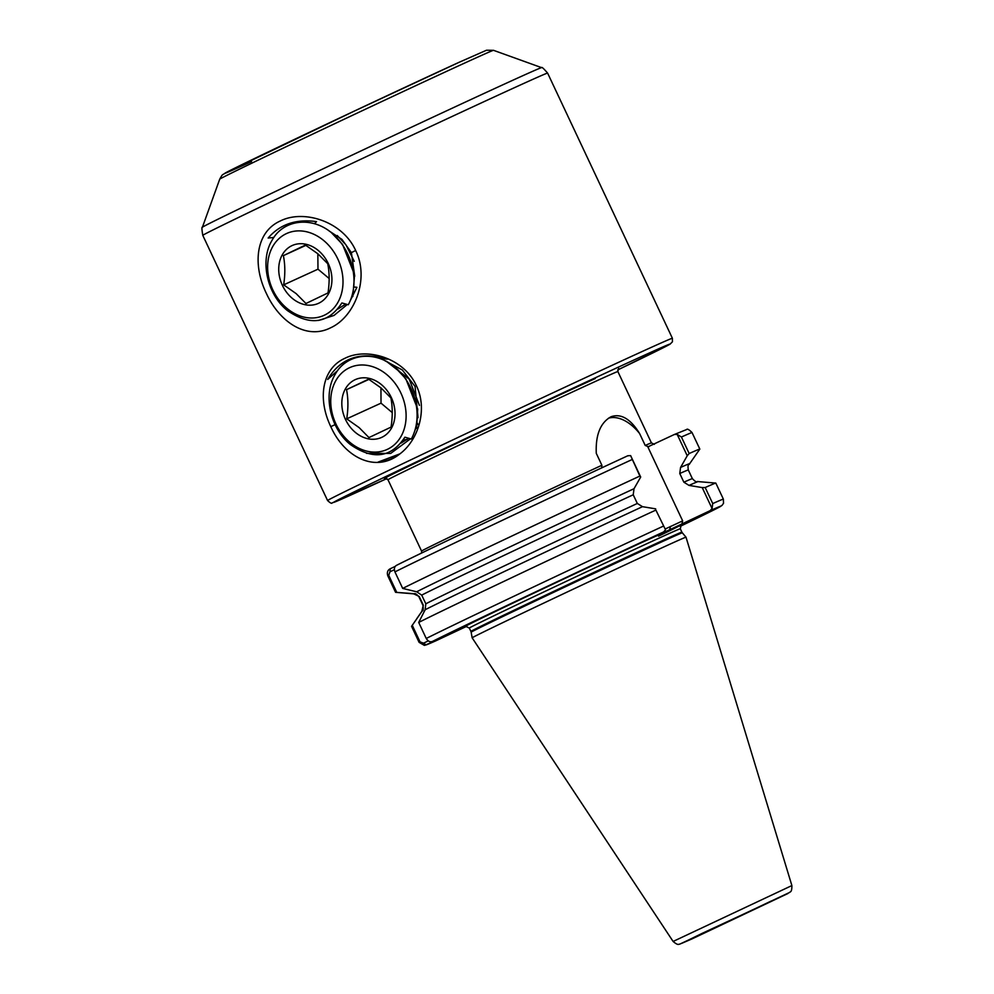 <?xml version="1.0" encoding="UTF-8"?>
<svg xmlns="http://www.w3.org/2000/svg" width="994" height="994" viewBox="0 0 994 994"><rect width="100%" height="100%" fill="white"/><g stroke="black" fill="none" stroke-linecap="round" stroke-linejoin="round"><path stroke-width="1.49" d="M355.653 250.5C369.78 278.991 354.56 317.036 330.48 327.858C306.438 340.035 279.463 322.155 266.293 293.242C252.401 264.628 255.657 232.074 280.196 221.028C303.779 209.051 342.744 221.488 355.653 250.5L351.391 252.613L354.721 276.195M354.709 287.08L356.921 287.303L350.273 300.635M347.316 304.475L334.059 315.409L318.689 320.403M337.786 370.402L327.672 379.472C340.619 357.865 360.474 351.106 387.25 359.182L375.347 357.268M330.803 426.65C317.745 399.799 321.323 368.911 344.819 358.337C367.358 346.881 404.235 358.412 416.374 385.722C427.855 409.081 418.573 439.87 399.961 453.836L399.65 454.072C375.732 473.293 344.433 457.426 330.803 426.65L336.059 424.177M384.84 360.685L402.334 369.992L415.07 386.43L418.039 417.716M541.581 589.367L545.644 587.367M525.105 597.009L529.156 595.008M608.527 418.176A42.605 25.583 -115.6 0 1 639.602 433.533L645.218 445.449L648.25 446.679L674.317 434.502L677.15 434.341L681.412 437.012L689.177 453.525L687.239 455.761L677.15 434.341M601.718 467.95L601.892 465.254L596.276 453.326C595.505 434.85 600.413 422.661 611.012 416.759C621.001 413.243 630.531 418.834 639.602 433.533M647.69 446.554A42.605 25.583 -115.6 0 1 647.839 446.878L649.244 446.492M664.34 546.725A118.174 0.994 -25.2 0 1 686.009 537.182A118.174 0.994 -25.2 0 1 686.009 537.195L791.883 885.567L673.112 941.455L472.15 637.825A118.174 0.994 -25.2 0 1 544.961 602.526A118.174 0.994 -25.2 0 1 664.34 546.725M712.735 503.573L712.077 508.543L702.211 487.582L689.016 485.407A152.827 1.28 154.8 0 1 698.061 481.605A152.827 1.28 154.8 0 1 698.123 481.605L715.804 483.084A168.185 1.404 154.8 0 0 715.804 483.084A168.185 1.404 154.8 0 0 705.181 487.532L712.735 503.573A168.185 1.404 -25.2 0 1 723.371 499.137L723.52 503.312L721.93 505.511L680.182 526.36A162.892 1.367 154.8 0 0 710.138 510.655L659.233 534.66L635.328 545.445L663.607 531.927A162.892 1.367 154.8 0 0 432.564 641.379L452.68 632.184L426.103 644.895L424.363 645.379L419.108 642.36L411.566 626.319L421.754 611.596A152.827 1.28 154.8 0 0 421.642 611.683A152.827 1.28 154.8 0 0 421.605 611.72L416.871 618.529M399.65 454.072C393.065 458.743 385.858 461.427 378.055 462.111L399.961 453.836M417.555 423.345L413.591 434.192M410.497 438.789L390.667 453.426L366.6 453.376M273.847 237.467L268.156 238.038C279.985 224.246 296.113 218.767 316.539 221.625L314.489 223.762M328.852 230.77L341.973 239.417L351.391 252.613M689.016 485.407L683.86 482.189L679.772 473.504L680.567 467.441L687.239 455.761M655.878 510.071L665.533 529.802L655.878 510.071A168.185 1.404 154.8 0 0 418.698 622.43L426.252 638.471C428.128 641.403 430.228 642.372 432.564 641.379M436.031 640.732L466.82 626.257M655.667 508.853L642.484 506.679A152.827 1.28 154.8 0 0 425.146 609.744L418.698 622.43M423.32 605.172L419.232 596.487A148.864 1.242 154.8 0 0 418.909 596.735L422.997 605.433A148.864 1.242 -25.2 0 1 423.32 605.172L421.754 611.596M633.228 494.776A148.864 1.242 154.8 0 0 421.717 595.12L425.817 603.818A148.864 1.242 -25.2 0 1 637.328 503.461L633.228 494.776L634.023 488.713A152.827 1.28 154.8 0 0 416.697 591.79L402.694 588.423A168.185 1.404 154.8 0 1 639.875 476.064L630.618 455.6L640.695 477.033L634.023 488.713M418.909 596.735C414.113 591.542 414.784 594.524 413.231 593.791A152.827 1.28 154.8 0 1 413.169 593.803A152.827 1.28 154.8 0 1 413.293 593.642L395.562 592.312L387.784 575.787C386.803 572.445 387.623 570.096 390.269 568.754L395.339 566.332M413.169 593.803L396.78 592.424L388.729 575.327L387.784 575.787M640.695 477.033L639.875 476.064M396.73 565.238A162.892 1.367 -25.2 0 1 627.773 455.774L627.81 455.761C551.807 490.862 422.09 552.329 396.618 565.288L396.73 565.238C394.469 566.369 393.873 568.593 394.929 571.898L402.694 588.423M642.484 506.679L637.328 503.461M425.146 609.744L425.817 603.818M413.293 593.642L419.232 596.487M421.717 595.12L416.697 591.79M665.533 529.802L663.607 531.927M627.773 455.774L630.618 455.6M702.211 487.582L705.181 487.532M679.772 473.504A148.864 1.242 154.8 0 1 688.295 469.976C687.351 462.968 689.227 465.378 689.65 463.726A152.827 1.28 154.8 0 0 689.687 463.676L699.813 449.114A168.185 1.404 154.8 0 0 699.826 449.089A168.185 1.404 154.8 0 0 689.177 453.525M689.687 463.676A152.827 1.28 154.8 0 0 680.567 467.441M710.138 510.655L712.077 508.543M681.412 437.012A168.185 1.404 154.8 0 1 692.048 432.564C689.041 429.557 687.214 428.551 686.593 429.557L674.317 434.502M665.16 529.019L682.654 520.868L681.872 524.173M647.839 446.878L682.654 520.868M412.237 625.276L420.052 641.888L423.531 643.168L428.29 640.894M394.357 569.699L389.946 571.811L388.729 575.327M647.591 539.58L647.516 539.866A119.765 1.006 -25.2 0 0 524.559 597.556A119.765 1.006 -25.2 0 0 465.838 626.295M670.465 526.435L669.683 529.74A119.765 1.006 -25.2 0 1 658.562 536.164M436.229 640.645A162.892 1.367 154.8 0 1 426.103 644.895L423.531 643.168M389.946 571.811L390.269 568.754M328.008 292.919L305.978 303.493L296.113 293.59L283.675 284.856C285.278 274.369 285.179 264.628 283.389 255.632L305.419 245.058L317.869 253.781L327.734 263.696C329.523 272.642 329.61 282.383 328.008 292.919M318.378 250.563A31.758 25.397 65.4 0 1 328.505 293.826A31.758 25.397 65.4 0 1 292.273 298.324A31.758 25.397 65.4 0 1 282.147 255.073A31.758 25.397 65.4 0 1 318.378 250.563M323.808 240.61A44.991 35.97 -114.6 0 0 272.48 246.997A44.991 35.97 -114.6 0 0 286.831 308.277A44.991 35.97 -114.6 0 0 338.159 301.903A44.991 35.97 -114.6 0 0 323.808 240.61M287.452 310.588C267.162 294.622 259.67 260.763 271.896 240.585C283.091 219.525 311.271 216.033 331.412 232.658A52.931 42.32 65.4 0 1 348.298 304.76L341.874 302.946C328.281 323.646 310.14 326.194 287.452 310.588M352.845 296.535L354.572 274.804L342.57 244.462L331.412 232.658M338.059 308.948L345.564 304.127M354.249 261.323L345.962 244.859L337.252 235.516M317.832 253.756L317.981 269.175L329.163 278.519M317.981 269.175L283.675 284.856M305.903 245.344L283.389 255.632M391.052 427.109L368.973 437.571L359.132 427.619L346.72 418.834C348.36 408.348 348.298 398.619 346.546 389.636L368.625 379.161L381.05 387.946L390.891 397.911C392.642 406.844 392.692 416.573 391.052 427.109M381.572 384.74A31.758 25.397 65.4 0 1 391.549 428.016A31.758 25.397 65.4 0 1 355.28 432.34A31.758 25.397 65.4 0 1 345.291 389.064A31.758 25.397 65.4 0 1 381.572 384.74M387.051 374.825A44.991 35.97 -114.6 0 0 335.661 380.951A44.991 35.97 -114.6 0 0 349.801 442.255A44.991 35.97 -114.6 0 0 401.191 436.13A44.991 35.97 -114.6 0 0 387.051 374.825M350.397 444.554C330.157 428.501 322.789 394.618 335.09 374.527C346.372 353.541 374.589 350.174 394.668 366.898A52.931 42.32 65.4 0 1 411.305 439.025L404.893 437.186C391.214 457.812 373.048 460.272 350.397 444.554M416.573 428.364L417.691 409.106L405.8 378.739L394.668 366.898M417.443 424.078L418.114 424.363M403.315 439.969L407.155 439.485M401.154 443.038L408.621 438.255M419.418 405.366L409.168 379.099L386.989 361.791M380.938 387.859L381.025 403.154L392.257 412.609M381.025 403.154L346.72 418.834M368.973 379.373L346.546 389.636M637.452 353.665A190.55 1.59 -25.2 0 1 672.391 338.283L672.453 341.774L669.993 344.235L617.647 369.979A186.313 1.566 154.8 0 0 636.197 358.958A186.313 1.566 154.8 0 0 400.035 469.74A186.313 1.566 154.8 0 0 367.382 487.52A186.313 1.566 154.8 0 0 386.902 478.561L332.12 502.939C331.785 503.821 330.269 503.026 327.573 500.541A190.55 1.59 -25.2 0 1 444.778 443.722A190.55 1.59 -25.2 0 1 637.452 353.665M771.083 901.086L698.534 935.776L771.083 901.086M691.986 938.908L787.994 893.482L702.398 933.242L681.611 943.381L691.986 938.908M645.218 445.449A127.033 1.069 -25.2 0 1 651.43 442.902L654.375 444.343M385.138 478.251A129.68 1.081 -25.2 0 1 458.458 442.504A129.68 1.081 -25.2 0 1 595.344 378.503M618.628 368.364L617.858 371.545A127.033 1.069 154.8 0 0 594.561 381.808A127.033 1.069 154.8 0 0 466.111 441.845A127.033 1.069 154.8 0 0 387.971 479.717L421.555 551.074A127.033 1.069 -25.2 0 1 482.935 521.154A127.033 1.069 -25.2 0 1 601.892 465.254M219.724 179.168C223.116 173.217 221.5 175.789 226.346 172.434L354.783 110.868L459.166 62.274L486.513 50.234L493.521 50.321A151.299 1.267 154.8 0 0 465.776 62.547A151.299 1.267 154.8 0 0 313.334 133.805A151.299 1.267 154.8 0 0 219.724 179.168L202.403 227.253A187.444 1.566 -25.2 0 1 318.378 171.055A187.444 1.566 -25.2 0 1 507.238 82.788A187.444 1.566 -25.2 0 1 541.606 67.642C541.668 66.722 543.668 68.536 547.607 73.096A190.55 1.59 154.8 0 0 512.668 88.491A190.55 1.59 154.8 0 0 319.993 178.535A190.55 1.59 154.8 0 0 202.788 235.367C201.794 229.415 201.67 226.707 202.403 227.253M682.319 532.821L681.872 532.125A116.584 0.982 -25.2 0 0 660.488 541.544A116.584 0.982 -25.2 0 0 542.6 596.636A116.584 0.982 -25.2 0 0 470.895 631.401L471.144 632.196A116.696 0.982 -25.2 0 1 543.035 597.344A116.696 0.982 -25.2 0 1 660.923 542.239A116.696 0.982 -25.2 0 1 682.319 532.821L686.009 537.182M470.895 631.401L469.305 628.046A116.584 0.982 -25.2 0 1 541.022 593.281A116.584 0.982 -25.2 0 1 658.91 538.176A116.584 0.982 -25.2 0 1 680.294 528.771L681.263 524.907M683.86 482.189A148.864 1.242 -25.2 0 1 692.383 478.661L688.295 469.976M426.252 638.471A168.185 1.404 -25.2 0 1 663.42 526.112M632.097 459.539A168.185 1.404 154.8 0 0 394.929 571.898M251.557 161.575A143.819 1.205 -25.2 0 1 276.754 147.845A143.819 1.205 -25.2 0 1 459.054 62.324M419.108 642.36L420.052 641.888M779.532 897.296L690.022 939.417M673.112 941.455C678.852 946.313 678.803 943.641 679.66 944.188L789.832 892.339C789.907 891.369 791.957 893.109 791.883 885.567M385.026 478.288L387.971 479.717M617.858 371.545L651.43 442.902M681.872 532.125L680.294 528.771M469.305 628.046L465.714 626.332M493.521 50.321L541.606 67.642M672.391 338.283L547.607 73.096M327.573 500.541L202.788 235.367M421.642 611.683C421.928 610.217 423.817 612.689 422.997 605.433M424.363 645.379L436.142 640.695M715.829 483.096L723.371 499.137M692.048 432.564L699.826 449.089M698.061 481.605C696.757 480.885 697.453 483.916 692.383 478.661M471.144 632.196L472.15 637.825M421.555 551.074L421.68 553.012"/></g></svg>
